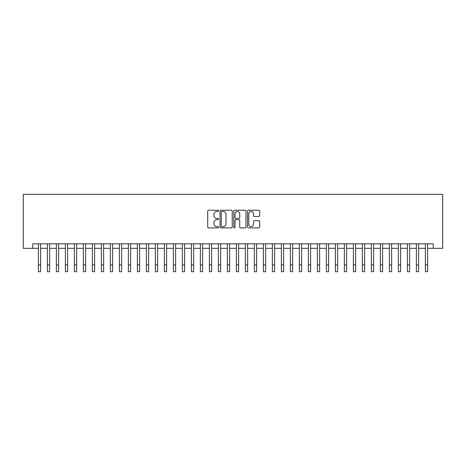 <?xml version="1.0" encoding="UTF-8"?>
<svg xmlns="http://www.w3.org/2000/svg" width="466" height="466" viewBox="0 0 466 466"><rect width="100%" height="100%" fill="white"/><g stroke="black" fill="none" stroke-linecap="round" stroke-linejoin="round"><path stroke-width="0.7" d="M218.601 210.859A0.617 0.617 0 0 0 217.983 210.236L208.593 210.236A0.885 0.885 0 0 0 207.714 211.121L207.714 227.024A0.885 0.885 0 0 0 208.593 227.909L217.983 227.909A0.617 0.617 0 0 0 218.601 227.286A0.617 0.617 0 0 0 217.983 226.668L216.766 226.668A2.825 2.825 0 0 1 213.941 223.843L213.941 222.515A2.825 2.825 0 0 1 216.766 219.69L217.983 219.69A0.617 0.617 0 0 0 218.601 219.072A0.617 0.617 0 0 0 217.983 218.455L216.766 218.455A2.825 2.825 0 0 1 213.941 215.63L213.941 214.302A2.825 2.825 0 0 1 216.766 211.477L217.983 211.477A0.617 0.617 0 0 0 218.601 210.859M258.816 216.469A0.885 0.885 0 0 0 259.702 215.583L259.702 211.121A0.885 0.885 0 0 0 258.816 210.236L248.395 210.236A0.885 0.885 0 0 0 247.51 211.121L247.51 227.024A0.885 0.885 0 0 0 248.395 227.909L258.816 227.909A0.885 0.885 0 0 0 259.702 227.024L259.702 221.635A0.885 0.885 0 0 0 258.816 220.75L254.354 220.75A0.885 0.885 0 0 0 253.475 221.635L253.475 224.309A2.365 2.365 0 0 1 251.11 226.668A2.365 2.365 0 0 1 248.745 224.309L248.745 213.836A2.365 2.365 0 0 1 251.11 211.477A2.365 2.365 0 0 1 253.475 213.836L253.475 215.583A0.885 0.885 0 0 0 254.354 216.469L258.816 216.469M32.748 248.32L32.748 243.823L433.252 243.823L433.252 248.32L442.7 248.32L442.7 194.322L23.3 194.322L23.3 248.32L38.375 248.32M232.225 211.121A0.885 0.885 0 0 0 231.346 210.236L220.919 210.236A0.885 0.885 0 0 0 220.034 211.121L220.034 227.024A0.885 0.885 0 0 0 220.919 227.909L231.346 227.909A0.885 0.885 0 0 0 232.225 227.024L232.225 211.121M234.654 210.236L245.081 210.236A0.885 0.885 0 0 1 245.966 211.121L245.966 227.024A0.885 0.885 0 0 1 245.081 227.909L240.619 227.909A0.885 0.885 0 0 1 239.734 227.024L239.734 220.575A0.885 0.885 0 0 0 238.854 219.69L235.895 219.69A0.885 0.885 0 0 0 235.01 220.575L235.01 227.286A0.617 0.617 0 0 1 234.392 227.909A0.617 0.617 0 0 1 233.775 227.286L233.775 211.121A0.885 0.885 0 0 1 234.654 210.236M40.624 248.32L47.375 248.32M49.623 248.32L56.374 248.32M58.623 248.32L65.374 248.32M67.622 248.32L74.374 248.32M76.628 248.32L83.373 248.32M85.627 248.32L92.373 248.32M94.627 248.32L101.372 248.32M103.627 248.32L110.372 248.32M112.626 248.32L119.378 248.32M121.626 248.32L128.377 248.32M130.626 248.32L137.377 248.32M139.625 248.32L146.376 248.32M148.625 248.32L155.376 248.32M157.625 248.32L164.376 248.32M166.624 248.32L173.375 248.32M175.624 248.32L182.375 248.32M184.623 248.32L191.375 248.32M193.623 248.32L200.374 248.32M202.623 248.32L209.374 248.32M211.622 248.32L218.373 248.32M220.628 248.32L227.373 248.32M229.627 248.32L236.373 248.32M238.627 248.32L245.372 248.32M247.627 248.32L254.378 248.32M256.626 248.32L263.377 248.32M265.626 248.32L272.377 248.32M274.625 248.32L281.377 248.32M283.625 248.32L290.376 248.32M292.625 248.32L299.376 248.32M301.624 248.32L308.375 248.32M310.624 248.32L317.375 248.32M319.624 248.32L326.375 248.32M328.623 248.32L335.374 248.32M337.623 248.32L344.374 248.32M346.622 248.32L353.374 248.32M355.628 248.32L362.373 248.32M364.628 248.32L371.373 248.32M373.627 248.32L380.373 248.32M382.627 248.32L389.372 248.32M391.626 248.32L398.378 248.32M400.626 248.32L407.377 248.32M409.626 248.32L416.377 248.32M418.625 248.32L425.376 248.32M427.625 248.32L433.252 248.32M221.892 211.477A0.617 0.617 0 0 0 221.274 212.094L221.274 226.051A0.617 0.617 0 0 0 221.892 226.668L223.173 226.668A2.825 2.825 0 0 0 225.998 223.843L225.998 214.302A2.825 2.825 0 0 0 223.173 211.477L221.892 211.477M239.734 213.882A2.365 2.365 0 0 0 237.375 211.517A2.365 2.365 0 0 0 235.01 213.882L235.01 217.57A0.885 0.885 0 0 0 235.895 218.455L238.854 218.455A0.885 0.885 0 0 0 239.734 217.57L239.734 213.882M38.375 264.927L40.624 264.927L40.624 271.678L38.375 271.678L38.375 243.823M40.624 264.927L40.624 243.823M47.375 264.927L49.623 264.927L49.623 271.678L47.375 271.678L47.375 243.823M49.623 264.927L49.623 243.823M56.374 264.927L58.623 264.927L58.623 271.678L56.374 271.678L56.374 243.823M58.623 264.927L58.623 243.823M65.374 264.927L67.622 264.927L67.622 271.678L65.374 271.678L65.374 243.823M67.622 264.927L67.622 243.823M74.374 264.927L76.628 264.927L76.628 271.678L74.374 271.678L74.374 243.823M76.628 264.927L76.628 243.823M83.373 264.927L85.627 264.927L85.627 271.678L83.373 271.678L83.373 243.823M85.627 264.927L85.627 243.823M92.373 264.927L94.627 264.927L94.627 271.678L92.373 271.678L92.373 243.823M94.627 264.927L94.627 243.823M101.372 264.927L103.627 264.927L103.627 271.678L101.372 271.678L101.372 243.823M103.627 264.927L103.627 243.823M110.372 264.927L112.626 264.927L112.626 271.678L110.372 271.678L110.372 243.823M112.626 264.927L112.626 243.823M119.378 264.927L121.626 264.927L121.626 271.678L119.378 271.678L119.378 243.823M121.626 264.927L121.626 243.823M128.377 264.927L130.626 264.927L130.626 271.678L128.377 271.678L128.377 243.823M130.626 264.927L130.626 243.823M137.377 264.927L139.625 264.927L139.625 271.678L137.377 271.678L137.377 243.823M139.625 264.927L139.625 243.823M146.376 264.927L148.625 264.927L148.625 271.678L146.376 271.678L146.376 243.823M148.625 264.927L148.625 243.823M155.376 264.927L157.625 264.927L157.625 271.678L155.376 271.678L155.376 243.823M157.625 264.927L157.625 243.823M164.376 264.927L166.624 264.927L166.624 271.678L164.376 271.678L164.376 243.823M166.624 264.927L166.624 243.823M173.375 264.927L175.624 264.927L175.624 271.678L173.375 271.678L173.375 243.823M175.624 264.927L175.624 243.823M182.375 264.927L184.623 264.927L184.623 271.678L182.375 271.678L182.375 243.823M184.623 264.927L184.623 243.823M191.375 264.927L193.623 264.927L193.623 271.678L191.375 271.678L191.375 243.823M193.623 264.927L193.623 243.823M200.374 264.927L202.623 264.927L202.623 271.678L200.374 271.678L200.374 243.823M202.623 264.927L202.623 243.823M209.374 264.927L211.622 264.927L211.622 271.678L209.374 271.678L209.374 243.823M211.622 264.927L211.622 243.823M218.373 264.927L220.628 264.927L220.628 271.678L218.373 271.678L218.373 243.823M220.628 264.927L220.628 243.823M227.373 264.927L229.627 264.927L229.627 271.678L227.373 271.678L227.373 243.823M229.627 264.927L229.627 243.823M236.373 264.927L238.627 264.927L238.627 271.678L236.373 271.678L236.373 243.823M238.627 264.927L238.627 243.823M245.372 264.927L247.627 264.927L247.627 271.678L245.372 271.678L245.372 243.823M247.627 264.927L247.627 243.823M254.378 264.927L256.626 264.927L256.626 271.678L254.378 271.678L254.378 243.823M256.626 264.927L256.626 243.823M263.377 264.927L265.626 264.927L265.626 271.678L263.377 271.678L263.377 243.823M265.626 264.927L265.626 243.823M272.377 264.927L274.625 264.927L274.625 271.678L272.377 271.678L272.377 243.823M274.625 264.927L274.625 243.823M281.377 264.927L283.625 264.927L283.625 271.678L281.377 271.678L281.377 243.823M283.625 264.927L283.625 243.823M290.376 264.927L292.625 264.927L292.625 271.678L290.376 271.678L290.376 243.823M292.625 264.927L292.625 243.823M299.376 264.927L301.624 264.927L301.624 271.678L299.376 271.678L299.376 243.823M301.624 264.927L301.624 243.823M308.375 264.927L310.624 264.927L310.624 271.678L308.375 271.678L308.375 243.823M310.624 264.927L310.624 243.823M317.375 264.927L319.624 264.927L319.624 271.678L317.375 271.678L317.375 243.823M319.624 264.927L319.624 243.823M326.375 264.927L328.623 264.927L328.623 271.678L326.375 271.678L326.375 243.823M328.623 264.927L328.623 243.823M335.374 264.927L337.623 264.927L337.623 271.678L335.374 271.678L335.374 243.823M337.623 264.927L337.623 243.823M344.374 264.927L346.622 264.927L346.622 271.678L344.374 271.678L344.374 243.823M346.622 264.927L346.622 243.823M353.374 264.927L355.628 264.927L355.628 271.678L353.374 271.678L353.374 243.823M355.628 264.927L355.628 243.823M362.373 264.927L364.628 264.927L364.628 271.678L362.373 271.678L362.373 243.823M364.628 264.927L364.628 243.823M371.373 264.927L373.627 264.927L373.627 271.678L371.373 271.678L371.373 243.823M373.627 264.927L373.627 243.823M380.373 264.927L382.627 264.927L382.627 271.678L380.373 271.678L380.373 243.823M382.627 264.927L382.627 243.823M389.372 264.927L391.626 264.927L391.626 271.678L389.372 271.678L389.372 243.823M391.626 264.927L391.626 243.823M398.378 264.927L400.626 264.927L400.626 271.678L398.378 271.678L398.378 243.823M400.626 264.927L400.626 243.823M407.377 264.927L409.626 264.927L409.626 271.678L407.377 271.678L407.377 243.823M409.626 264.927L409.626 243.823M416.377 264.927L418.625 264.927L418.625 271.678L416.377 271.678L416.377 243.823M418.625 264.927L418.625 243.823M425.376 264.927L427.625 264.927L427.625 271.678L425.376 271.678L425.376 243.823M427.625 264.927L427.625 243.823"/></g></svg>
